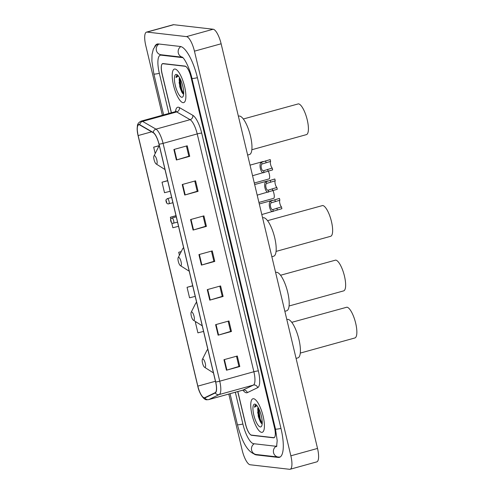 <?xml version="1.0" encoding="UTF-8"?>
<svg xmlns="http://www.w3.org/2000/svg" width="494" height="494" viewBox="0 0 494 494"><rect width="100%" height="100%" fill="white"/><g stroke="black" fill="none" stroke-linecap="round" stroke-linejoin="round"><path stroke-width="0.74" d="M237.849 391.544L245.666 424.383A10.874 3.254 -105.5 0 0 251.631 435.294L273.553 437.814A10.874 3.254 -105.5 0 0 273.948 437.783A10.874 3.254 -105.5 0 0 274.503 427.699L190.956 77.002A10.874 3.254 -105.5 0 0 184.991 66.091L163.076 63.572A10.874 3.254 -105.5 0 0 162.68 63.603A10.874 3.254 -105.5 0 0 162.118 73.686L171.424 112.743M182.922 57.675L161.075 55.161A19.575 5.854 -105.5 0 0 160.359 55.217A19.575 5.854 -105.5 0 0 159.352 73.365L168.899 113.447M235.323 392.248L242.9 424.062A19.575 5.854 -105.5 0 0 253.638 443.698L275.553 446.218A19.575 5.854 -105.5 0 0 276.269 446.168A19.575 5.854 -105.5 0 0 276.856 445.884M228.796 394.051L242.177 450.219A14.499 4.335 -105.5 0 0 250.131 464.761L289.577 469.3A14.499 4.335 -105.5 0 0 290.108 469.263A14.499 4.335 -105.5 0 0 290.855 455.814L194.451 51.166A14.499 4.335 -105.5 0 0 186.497 36.618L147.051 32.085A14.499 4.335 -105.5 0 0 146.52 32.122A14.499 4.335 -105.5 0 0 145.773 45.565L162.378 115.25M290.108 469.263L316.784 461.878A14.499 4.335 -105.5 0 0 317.525 448.435L221.127 43.781A14.499 4.335 -105.5 0 0 213.173 29.239L173.721 24.7A14.499 4.335 -105.5 0 0 173.19 24.737L146.52 32.122M253.904 453.893A31.178 9.324 -105.5 0 0 256.306 454.912L278.221 457.432A31.178 9.324 -105.5 0 0 279.363 457.351A31.178 9.324 -105.5 0 0 280.969 428.44L197.415 77.743A31.178 9.324 -105.5 0 0 180.322 46.473L158.401 43.954A31.178 9.324 -105.5 0 0 157.265 44.034A31.178 9.324 -105.5 0 0 154.708 46.658M261.592 432.349A17.401 5.206 -105.5 0 0 262.228 432.299A17.401 5.206 -105.5 0 0 262.87 415.151A17.401 5.206 -105.5 0 0 253.576 398.714A17.401 5.206 -105.5 0 0 252.94 398.757A17.401 5.206 -105.5 0 0 252.298 415.905A17.401 5.206 -105.5 0 0 261.592 432.349A17.401 5.206 -105.5 0 0 262.228 432.299A17.401 5.206 -105.5 0 0 262.87 415.151A17.401 5.206 -105.5 0 0 253.576 398.714A17.401 5.206 -105.5 0 0 252.94 398.757A17.401 5.206 -105.5 0 0 252.298 415.905A17.401 5.206 -105.5 0 0 261.592 432.349M183.052 102.672A17.401 5.206 -105.5 0 0 183.688 102.622A17.401 5.206 -105.5 0 0 184.33 85.474A17.401 5.206 -105.5 0 0 175.037 69.037A17.401 5.206 -105.5 0 0 174.401 69.08A17.401 5.206 -105.5 0 0 173.758 86.228A17.401 5.206 -105.5 0 0 183.052 102.672A17.401 5.206 -105.5 0 0 183.688 102.622A17.401 5.206 -105.5 0 0 184.33 85.474A17.401 5.206 -105.5 0 0 175.037 69.037A17.401 5.206 -105.5 0 0 174.401 69.08A17.401 5.206 -105.5 0 0 173.758 86.228A17.401 5.206 -105.5 0 0 183.052 102.672M204.201 397.763A11.603 3.47 74.5 0 1 197.841 386.129L138.147 135.56A11.603 3.47 74.5 0 1 138.74 124.803A11.603 3.47 74.5 0 1 139.851 125.013L153.27 132.756A11.603 3.47 74.5 0 1 158.951 144.149L215.606 381.967A11.603 3.47 74.5 0 1 215.186 392.662L204.8 397.664A11.603 3.47 74.5 0 1 204.627 397.732A11.603 3.47 74.5 0 1 204.201 397.763M204.269 398.041A11.893 3.557 -105.5 0 0 204.887 397.942L215.273 392.94A11.893 3.557 -105.5 0 0 215.699 381.979L159.043 144.162A11.893 3.557 -105.5 0 0 153.22 132.485L139.796 124.741A11.893 3.557 -105.5 0 0 138.054 135.547L197.748 386.117A11.893 3.557 -105.5 0 0 204.269 398.041M260.604 422.308A14.499 4.335 74.5 0 1 258.146 415.67M182.064 92.631A14.499 4.335 74.5 0 1 179.606 85.987M237.744 391.575L245.512 424.198A10.874 3.254 -105.5 0 0 251.477 435.103L273.62 437.647A10.874 3.254 -105.5 0 0 274.022 437.622A10.874 3.254 -105.5 0 0 274.578 427.538L191.116 77.188A10.874 3.254 -105.5 0 0 185.151 66.282L163.001 63.732A10.874 3.254 -105.5 0 0 162.606 63.763A10.874 3.254 -105.5 0 0 162.044 73.847L171.319 112.774M182.23 184.528L195.562 180.835L198.069 191.345L184.731 195.037L182.23 184.528M173.882 149.491L187.22 145.804L189.721 156.314L176.383 160L173.882 149.491M207.27 289.632L220.602 285.94L223.109 296.449L209.771 300.142L207.27 289.632M215.612 324.669L228.95 320.976L231.451 331.486L218.12 335.179L215.612 324.669M223.961 359.7L237.299 356.013L239.8 366.523L226.462 370.21L223.961 359.7M190.573 219.564L203.911 215.872L206.412 226.382L193.08 230.074L190.573 219.564M198.921 254.595L212.259 250.909L214.76 261.419L201.422 265.105L198.921 254.595M167.645 180.643L162.02 182.206L164.521 192.716L170.177 191.277M159.303 145.613L153.671 147.169L155.19 153.541M192.685 285.748L187.059 287.31L189.56 297.82L195.216 296.381M196.34 322.082L195.402 322.341L197.909 332.851L203.565 331.418M175.994 215.68L170.362 217.237L170.813 219.12M171.69 222.806L172.869 227.753L178.525 226.314M181.242 251.576L178.711 252.273L179.408 255.207M214.76 261.419L213.89 261.314M211.463 251.125L213.896 261.345L201.873 264.975A2.902 0.333 166.6 0 1 201.422 265.105M206.412 226.382L205.547 226.283M203.12 216.088L205.553 226.308L193.524 229.945A2.902 0.333 166.6 0 1 193.08 230.074M239.8 366.523L238.929 366.418M236.503 356.23L238.935 366.449L226.913 370.08A2.902 0.333 166.6 0 1 226.462 370.21M231.451 331.486L230.587 331.388M228.154 321.193L230.593 331.412L218.564 335.049A2.902 0.333 166.6 0 1 218.12 335.179M223.109 296.449L222.238 296.351M219.811 286.162L222.244 296.381L210.222 300.012A2.902 0.333 166.6 0 1 209.771 300.142M189.721 156.314L188.85 156.209M186.423 146.02L188.856 156.24L176.833 159.871A2.902 0.333 166.6 0 1 176.383 160M198.069 191.345L197.199 191.246M194.772 181.057L197.205 191.277L185.182 194.908A2.902 0.333 166.6 0 1 184.731 195.037M178.711 252.273L181.205 251.637M187.059 287.31L192.716 285.872M195.402 322.341L196.365 322.1M170.362 217.237L176.018 215.804M162.02 182.206L167.676 180.767M153.671 147.169L159.327 145.73M258.084 407.346A8.194 2.451 -105.5 0 0 257.714 409.193L258.201 407.55M256.367 404.957L255.775 404.944M260.307 426.952A11.819 3.532 -105.5 0 0 261.647 426.056A11.819 3.532 -105.5 0 0 260.993 414.59A11.819 3.532 -105.5 0 0 255.657 404.419A11.819 3.532 -105.5 0 0 254.861 404.104A11.819 3.532 -105.5 0 0 253.823 415.096A11.819 3.532 -105.5 0 0 260.307 426.952M256.164 404.913C255.318 404.845 254.774 405.623 254.527 407.247L256.985 405.698M257.714 409.193L258.448 416.917L261.203 423.142L262.073 423.821M254.527 407.247L255.966 404.907M262.203 423.457L260.227 419.153L258.492 408.081M261.659 423.586L259.696 419.295L257.973 408.106M300.284 353.08L354.853 337.976A15.95 4.773 -105.5 0 0 355.439 322.255A15.95 4.773 -105.5 0 0 346.924 307.188L291.775 322.329M202.892 359.002A4.353 1.303 -105.5 0 0 202.398 359.336A4.353 1.303 -105.5 0 0 202.639 363.553A4.353 1.303 -105.5 0 0 204.602 367.301A4.353 1.303 -105.5 0 0 204.893 367.413A4.353 1.303 -105.5 0 0 205.276 363.368A4.353 1.303 -105.5 0 0 202.892 359.002M296.073 358.385L297.901 357.878A19.939 5.965 -105.5 0 0 298.635 338.229A19.939 5.965 -105.5 0 0 287.99 319.39A19.939 5.965 -105.5 0 0 287.261 319.439L286.823 319.562M289.064 305.99L343.633 290.886A15.95 4.773 -105.5 0 0 344.225 275.17A15.95 4.773 -105.5 0 0 335.704 260.097L280.555 275.244M191.672 311.918A4.353 1.303 -105.5 0 0 191.178 312.251A4.353 1.303 -105.5 0 0 191.419 316.469A4.353 1.303 -105.5 0 0 193.382 320.211A4.353 1.303 -105.5 0 0 193.679 320.328A4.353 1.303 -105.5 0 0 194.056 316.284A4.353 1.303 -105.5 0 0 191.672 311.918M284.853 311.294L286.681 310.788A19.939 5.965 -105.5 0 0 287.422 291.139A19.939 5.965 -105.5 0 0 276.77 272.305A19.939 5.965 -105.5 0 0 276.041 272.355L275.609 272.478M276.066 251.409L330.628 236.305A15.95 4.773 -105.5 0 0 331.221 220.583A15.95 4.773 -105.5 0 0 322.699 205.516L267.55 220.657M178.667 257.331A4.353 1.303 -105.5 0 0 178.173 257.664A4.353 1.303 -105.5 0 0 178.414 261.882A4.353 1.303 -105.5 0 0 180.378 265.63A4.353 1.303 -105.5 0 0 180.674 265.741A4.353 1.303 -105.5 0 0 181.057 261.697A4.353 1.303 -105.5 0 0 178.667 257.331M271.854 256.713L273.676 256.207A19.939 5.965 -105.5 0 0 274.417 236.558A19.939 5.965 -105.5 0 0 263.771 217.718A19.939 5.965 -105.5 0 0 263.043 217.774L262.604 217.891M251.841 149.738L306.41 134.634A15.95 4.773 -105.5 0 0 306.996 118.912A15.95 4.773 -105.5 0 0 298.481 103.845L243.332 118.986M154.449 155.659A4.353 1.303 -105.5 0 0 153.955 155.993A4.353 1.303 -105.5 0 0 154.196 160.217A4.353 1.303 -105.5 0 0 156.16 163.959A4.353 1.303 -105.5 0 0 156.45 164.07A4.353 1.303 -105.5 0 0 156.833 160.025A4.353 1.303 -105.5 0 0 154.449 155.659M247.63 155.042L249.458 154.536A19.939 5.965 -105.5 0 0 250.192 134.887A19.939 5.965 -105.5 0 0 239.547 116.047A19.939 5.965 -105.5 0 0 238.818 116.102L238.38 116.22M179.544 77.663A8.194 2.451 -105.5 0 0 179.174 79.515L179.662 77.873M177.821 75.273L177.235 75.261M181.767 97.275A11.819 3.532 -105.5 0 0 183.107 96.373A11.819 3.532 -105.5 0 0 182.453 84.912A11.819 3.532 -105.5 0 0 177.118 74.736A11.819 3.532 -105.5 0 0 176.321 74.427A11.819 3.532 -105.5 0 0 175.284 85.419A11.819 3.532 -105.5 0 0 181.767 97.275M177.624 75.236C176.778 75.168 176.234 75.946 175.988 77.57L178.445 76.02M179.174 79.515L179.902 87.24L182.663 93.465L183.533 94.138M175.988 77.57L177.426 75.23M183.663 93.78L181.687 89.47L179.952 78.404M183.12 93.909L181.156 89.618L179.433 78.429M266.76 200.274L273.725 198.322A5.44 1.624 74.5 0 0 272.941 190.486M254.299 183.027L269.1 178.908A5.44 1.624 74.5 0 0 268.316 171.078M279.87 200.206L271.255 202.843C269.347 203.899 270.891 210.37 272.855 209.555L281.463 206.893A3.625 1.087 74.5 0 1 279.863 203.454A3.625 1.087 74.5 0 1 279.87 200.206L279.443 198.403L270.829 201.039C267.482 202.194 270.138 213.346 273.287 211.358L272.855 209.555L273.762 209.333M281.463 206.893L281.895 208.696L261.808 214.55M275.251 180.798L266.63 183.435C264.722 184.49 266.266 190.962 268.23 190.147L276.844 187.485A3.625 1.087 74.5 0 1 275.238 184.046A3.625 1.087 74.5 0 1 275.251 180.798L274.818 178.989L266.204 181.631C262.857 182.78 265.513 193.938 268.662 191.95L268.23 190.147L269.137 189.924M276.844 187.485L277.27 189.288L257.183 195.142M270.626 161.39L262.011 164.02C260.103 165.082 261.641 171.554 263.611 170.739L272.219 168.071A3.625 1.087 74.5 0 1 270.613 164.638A3.625 1.087 74.5 0 1 270.626 161.39L270.193 159.581L261.579 162.223C258.232 163.372 260.888 174.53 264.037 172.542L263.611 170.739L264.518 170.51M272.219 168.071L272.645 169.88L252.558 175.728M163.625 114.904L153.862 73.946A5.798 0.667 -13.4 0 0 159.34 73.322M158.988 44.022A5.798 5.496 96.6 0 0 161.075 54.766L182.44 57.224M180.853 46.572A5.798 5.496 96.6 0 0 182.385 57.181M197.409 77.7A5.798 0.667 166.6 0 1 191.931 78.324L275.479 429.02L277.19 440.568L276.578 446.743M280.956 428.397A5.798 0.667 166.6 0 1 275.479 429.02M280.079 457.043L278.227 457.036A5.798 5.496 -83.4 0 1 276.412 446.131M278.227 457.036L256.312 454.517A5.798 5.496 -83.4 0 1 254.225 443.766M256.312 454.517C247.124 453.01 241.393 439.592 237.41 424.642A5.798 0.667 -13.4 0 0 242.887 424.019M173.721 24.7L147.051 32.085M213.173 29.239L186.497 36.618M221.127 43.781L194.451 51.166M317.525 448.435L290.855 455.814M274.306 437.604L273.553 437.814M252.07 435.171L251.631 435.294M257.318 454.628L256.306 454.912M162.088 54.883L161.075 55.161M197.841 386.129L215.44 381.257M175.512 111.601A18.13 5.422 74.5 0 1 178.34 107.204A18.13 5.422 74.5 0 1 179.408 107.587L192.827 115.33A18.13 5.422 74.5 0 1 201.706 133.127L258.362 370.951A18.13 5.422 74.5 0 1 257.707 387.654L247.321 392.656A18.13 5.422 74.5 0 1 242.949 390.143M139.796 124.741A3.625 3.31 -60 0 1 142.55 121.388L176.691 111.934A14.499 4.335 -105.5 0 0 175.839 111.632A14.499 4.335 -105.5 0 0 175.314 111.669L176.21 111.101L176.031 111.576M159.043 144.162A3.625 0.414 -13.4 0 0 163.076 143.371L219.731 381.189A14.499 4.335 74.5 0 1 219.206 394.552L208.82 399.56A14.499 4.335 74.5 0 1 208.604 399.64L242.745 390.192A14.499 4.335 -105.5 0 0 242.962 390.106L253.348 385.104A14.499 4.335 -105.5 0 0 253.873 371.741L197.217 133.917A14.499 4.335 -105.5 0 0 190.116 119.678L176.691 111.934A3.625 3.31 120 0 0 179.408 107.587M204.887 397.942A3.625 3.452 -115.7 0 0 208.82 399.56L242.962 390.106A3.625 3.452 64.3 0 1 247.321 392.656M258.362 370.951A3.625 0.414 166.6 0 0 253.873 371.741L219.731 381.189A3.625 0.414 166.6 0 1 215.699 381.979M153.22 132.485A3.625 3.31 -60 0 1 155.974 129.132A14.499 4.335 74.5 0 1 163.076 143.371L197.217 133.917A3.625 0.414 166.6 0 1 201.706 133.127M257.707 387.654A3.625 3.452 64.3 0 0 253.348 385.104L219.206 394.552A3.625 3.452 -115.7 0 1 215.273 392.94M197.742 386.098A3.625 0.414 -13.4 0 0 197.748 386.11L138.048 135.541A3.625 0.414 166.6 0 1 138.048 135.541L137.153 129.354L137.4 125.754C137.585 123.772 138.845 122.228 141.167 121.123A14.499 4.335 74.5 0 1 142.55 121.388L155.974 129.132L190.116 119.678A3.625 3.31 120 0 0 192.827 115.33M197.748 386.11A3.625 0.414 -13.4 0 0 197.748 386.117C199.261 393.712 203.997 400.208 206.819 399.776L208.604 399.64M163.001 63.732L163.44 63.615M138.147 135.56L151.646 131.824M199.372 254.472L201.873 264.975M207.715 289.509L210.222 300.012M216.063 324.546L218.564 335.049M224.412 359.576L226.913 370.08M191.024 219.441L193.524 229.945M182.675 184.404L185.182 194.908M174.333 149.367L176.833 159.871M257.64 412.113A14.499 4.335 -105.5 0 0 259.646 419.153M207.912 349.672A11.992 3.588 -105.5 0 0 206.795 350.592L202.398 359.336M204.602 367.301L212.871 372.538A11.992 3.588 -105.5 0 0 213.42 372.797M196.698 302.587A11.992 3.588 -105.5 0 0 195.581 303.501L191.178 312.251M193.382 320.211L201.657 325.447A11.992 3.588 -105.5 0 0 202.207 325.713M183.694 248A11.992 3.588 -105.5 0 0 182.576 248.92L178.173 257.664M180.378 265.63L188.652 270.866A11.992 3.588 -105.5 0 0 189.202 271.126M159.469 146.329A11.992 3.588 -105.5 0 0 158.352 147.249L153.955 155.993M156.16 163.959L164.428 169.195A11.992 3.588 -105.5 0 0 164.977 169.454M179.1 82.436A14.499 4.335 -105.5 0 0 181.107 89.47M171.949 218.082A2.717 0.815 74.5 0 1 172.066 218.015A2.717 0.815 74.5 0 1 172.165 218.008A2.717 0.815 74.5 0 1 173.616 220.577A2.717 0.815 74.5 0 1 173.518 223.257A2.717 0.815 74.5 0 1 173.419 223.263M171.332 221.973L170.918 220.219L171.332 221.973M167.33 198.674A2.717 0.815 74.5 0 1 167.441 198.607A2.717 0.815 74.5 0 1 167.54 198.6A2.717 0.815 74.5 0 1 168.997 201.169A2.717 0.815 74.5 0 1 168.892 203.843A2.717 0.815 74.5 0 1 168.794 203.855M166.713 202.565L166.293 200.811L166.713 202.565M179.637 230.97L179.902 232.087M271.255 202.843L270.829 201.039M275.3 201.472L274.868 199.669M277.319 209.962L276.893 208.159M175.012 211.562L175.277 212.679M266.63 183.435L266.204 181.631M270.675 182.064L270.243 180.254M272.7 190.554L272.268 188.751M170.387 192.147L170.652 193.271M262.011 164.02L261.579 162.223M266.05 162.656L265.624 160.846M268.075 171.146L267.643 169.337M237.41 424.642L230.043 393.706M182.249 57.082C184.633 58.496 189.801 68.561 191.931 78.324M158.031 43.929L156.036 45.226L153.356 49.017L152.016 54.482L151.886 61.04L153.862 73.946M161.711 54.84L160.359 55.217M276.825 446.014L276.269 446.168M162.606 63.763L163.23 63.59M274.022 437.622L274.405 437.517M141.167 121.123L175.314 111.669M243.517 390.007L242.745 390.192M207.801 349.196L206.795 350.592M213.439 372.853L212.871 372.538M196.581 302.106L195.581 303.501M202.219 325.762L201.657 325.447M183.577 247.525L182.576 248.92M189.214 271.181L188.652 270.866M159.358 145.853L158.352 147.249M164.99 169.51L164.428 169.195M266.76 200.268L258.924 202.435M177.531 222.146L172.795 223.313C171.566 223.202 170.844 222.133 170.621 220.102C170.269 219.564 170.751 218.867 172.066 218.015L176.272 216.847M172.906 202.738L168.17 203.905C166.941 203.794 166.219 202.725 166.003 200.694C165.644 200.15 166.126 199.459 167.441 198.607L171.646 197.439M272.361 200.342L259.282 203.96M179.495 230.377L180.014 232.569M267.736 180.934L254.663 184.552M174.87 210.969L175.395 213.161M263.111 161.526L250.038 165.144M170.245 191.555L170.77 193.753"/></g></svg>
